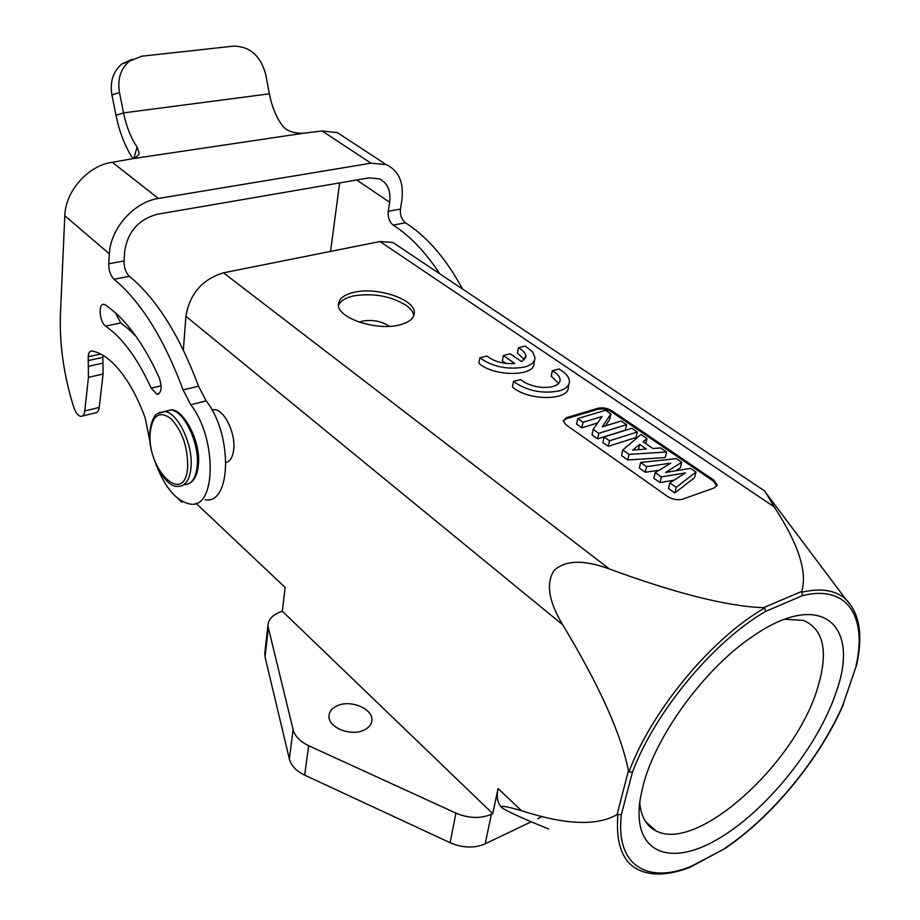 <?xml version="1.0" encoding="UTF-8"?>
<svg xmlns="http://www.w3.org/2000/svg" width="920" height="920" viewBox="0 0 920 920"><rect width="100%" height="100%" fill="white"/><g stroke="black" fill="none" stroke-linecap="round" stroke-linejoin="round"><path stroke-width="1.38" d="M542.478 816.431L537.705 818.708M531.3 821.767L485.185 843.824C474.363 848.435 462.679 848.079 450.121 842.731L304.681 775.123C296.251 771.018 291.145 765.624 289.351 758.954L265.029 656.926L264.983 651.544M282.325 611.225L280.979 611.685C272.584 614.767 268.214 619.505 267.892 625.899L293.101 729.629C294.929 736.241 300.104 741.589 308.637 745.683L455.929 813.119C468.636 818.443 480.458 818.846 491.372 814.315L492.763 813.659L282.325 611.225L285.131 587.454L196.029 503.309M501.745 807.484C497.57 803.516 496.34 797.203 498.053 788.543L492.763 813.659M852.092 606.889L845.986 599.438C859.533 613.306 863.109 634.995 856.738 664.516L842.973 704.812L856.612 664.964M548.63 828.977C526.32 819.95 511.359 813.28 503.734 808.956L503.159 808.588C498.571 805.057 504.689 805.77 521.525 810.716L498.053 788.543M724.695 848.7L690.69 866.559C646.852 884.235 615.238 865.26 621.391 814.533L617.067 814.556C597.195 826.194 565.351 824.906 521.525 810.716M690.69 866.559L689.678 867.491M183.356 350.048L185.897 316.284C189.75 293.79 202.285 279.3 223.48 272.826L379.971 241.534L392.886 242.477L764.934 491.142L774.226 506.92C798.387 543.87 807.553 572.033 801.722 591.422L763.496 607.694L764.681 608.028C711.907 637.997 651.601 710.539 628.958 771.822L632.408 772.294L621.391 814.533M628.958 771.822L628.429 770.695L617.067 814.556M185.897 316.284L562.683 624.76C599.242 685.319 621.161 733.964 628.429 770.695M211.91 409.848L214.498 409.63C224.353 409.837 235.692 433.101 233.714 449.328C232.852 456.918 230.287 461.345 226.021 462.622M363.216 730.457C349.945 736.448 328.037 727.168 328.98 716.094C329.245 711.379 332.223 707.836 337.916 705.467C351.233 699.694 372.841 708.871 371.898 720.038C371.622 724.592 368.724 728.065 363.216 730.457M392.886 242.477L399.004 246.56M181.941 502.251L177.859 498.467M765.716 492.66L845.986 599.438C835.877 590.18 821.146 587.776 801.78 592.216L801.722 591.422M764.681 608.028L765.716 611.374L802.505 595.631L801.78 592.216M836.326 691.69C818.294 746.373 766.371 811.037 717.623 839.235C668.851 867.974 630.844 852.276 640.561 797.007L643.091 785.692C655.615 735.586 705.065 668.092 752.698 636.387C821.008 588.754 860.545 624.473 836.326 691.69M763.496 607.694C727.248 606.337 675.878 593.423 609.373 568.962L223.48 272.826M562.683 624.76C548.653 601.404 545.79 583.314 554.093 570.48C565.294 560.05 583.717 559.544 609.373 568.962M667.46 496.409L565.846 424.718L563.201 420.808L566.513 417.645L597.827 408.284C602.634 407.249 607.338 408.089 611.938 410.803L713.817 480.102L717.14 484.909L714.254 487.933L682.72 499.146C677.672 500.445 672.577 499.537 667.46 496.409M354.016 292.318C377.234 286.557 415.334 299.379 414.322 312.915C414.08 318.447 409.147 322.448 399.533 324.921C376.383 331.177 337.226 317.998 338.433 304.635C338.709 298.816 343.896 294.71 354.016 292.318M513.452 381.512C527.125 390.954 542.42 394.082 559.325 390.885C565.788 388.93 569.146 385.859 569.411 381.685C569.434 378.419 567.479 375.187 563.558 371.967L559.096 368.954L552.287 370.817C557.439 373.704 560.05 376.774 560.13 380.063C559.947 382.996 557.589 385.147 553.035 386.515C543.766 388.539 534.393 387.216 524.894 382.547L520.593 379.546L513.452 381.512L512.44 386.94C527.574 401.005 569.48 400.959 568.307 387.067L568.939 384.008M552.287 370.817L551.218 376.176L558.704 383.41M534.589 360.077L533.979 363.25C535.256 376.763 493.476 376.889 478.871 363.216L479.815 357.857C492.97 366.93 507.932 369.978 524.71 366.999C531.334 365.091 534.761 362.066 535.003 357.938L532.749 352.107L525.262 346.012L518.443 347.783L517.454 353.073L524.469 359.709M505.954 363.423L502.331 360.916L503.309 355.58L514.774 363.503C503.47 364.159 494.166 361.663 486.875 356.017L479.815 357.857M716.841 485.967L713.529 481.217L611.696 411.884C607.096 409.17 602.393 408.342 597.597 409.377L566.283 418.738L563.201 420.946M659.122 470.246L645.265 472.247L639.319 468.073L640.642 462.461L646.599 466.624L670.818 463.174L655.201 472.615L653.844 478.25L659.996 482.574L673.981 480.217M674.843 492.982L668.46 488.497L669.852 482.839L676.257 487.312L695.98 472.063L694.554 477.652L674.843 492.982L676.257 487.312M640.642 462.461L676.327 458.643L681.685 462.3L680.294 467.877L675.682 470.798M627.75 459.966L629.05 454.376L666.597 452.007L665.24 457.55L627.75 459.966L621.494 455.572L622.771 449.995L640.941 434.504L646.967 438.61L645.782 443.612M608.293 446.326L602.865 442.52L604.095 436.977L631.844 428.283L637.295 432.009L636.019 437.506L608.293 446.326L609.534 440.772L604.095 436.977M597.609 422.993L581.865 427.8L576.598 424.108L577.748 418.6L605.44 410.274L610.903 414L609.684 419.451L605.371 425.879M610.903 414L602.232 426.845L621.172 421.015L626.566 424.683L625.312 430.169L597.62 438.84L592.008 434.907L593.205 429.375L602.071 416.518L583.038 422.291L581.865 427.8M695.98 472.063L690.552 468.349L665.551 472.454L681.685 462.3M655.201 472.615L661.376 476.928L685.446 472.914L669.852 482.839M661.376 476.928L659.996 482.574M646.599 466.624L645.265 472.247M629.05 454.376L622.771 449.995M646.967 438.61L643.057 441.749L652.947 448.523L660.629 447.936L666.597 452.007M639.676 444.417L632.695 450.11L646.392 449.041L639.676 444.417L638.641 448.856L637.571 449.73M639.664 449.569L638.641 448.856M637.295 432.009L609.534 440.772M583.038 422.291L577.748 418.6M626.566 424.683L598.828 433.308L597.62 438.84M598.828 433.308L593.205 429.375M413.747 315.87C413.333 312.167 410.722 308.603 405.892 305.175C390.436 295.929 372.991 292.859 353.544 295.941C345.379 297.827 340.354 300.978 338.479 305.394M359.294 322.172L362.572 321.091C372.174 319.493 380.776 321.011 388.366 325.657L389.229 326.335M784.771 619.263L803.424 620.356C823.918 629.337 828.621 651.969 817.523 688.229C795.386 763.554 696.888 853.185 656.006 830.852C646.438 826.114 641.01 816.672 639.722 802.527M518.443 347.783C523.296 350.485 525.768 353.372 525.86 356.454L521.721 361.663L510.232 353.763L503.309 355.58M102.833 355.235L103.086 374.014L99.21 407.445C98.693 411.159 97.359 412.988 95.231 412.907L82.512 416.001M356.672 179.975L389.62 202.25C390.977 190.67 387.55 182.873 379.316 178.848L368.874 177.882L157.193 214.279C138.678 219.397 127.845 231.633 124.706 250.976L124.062 260.935C124.016 267.639 125.775 272.757 129.34 276.31L132.411 278.852C158.297 301.599 180.331 337.364 198.49 386.159L206.16 400.89C232.863 434.412 231.391 504.7 205.24 499.721M115.46 312.777L120.75 322.931L128.961 329.394L136.045 336.444M133.849 158.194L137.103 147.096L139.15 153.03C139.196 154.824 137.137 156.699 132.963 158.631L112.309 162.288C88.423 165.243 65.32 191.187 64.802 215.74L60.432 313.904C59.351 343.93 63.733 374.888 73.577 406.778C75.543 412.528 77.97 415.748 80.834 416.415C82.949 416.495 84.249 414.678 84.755 410.941L88.446 377.372L88.216 356.764C88.538 352.843 89.757 350.922 91.896 351.003L91.988 351.014C98.417 352.118 105.098 355.867 112.033 362.273C125.108 374.762 136.171 393.369 145.245 418.105L150.259 443.267M155.859 464.117C165.255 488.175 176.709 501.48 190.221 504.056C216.165 509.174 217.35 438.529 190.727 404.731L183.068 389.907C164.852 340.791 142.864 304.773 117.104 281.842L114.057 279.277C110.515 275.701 108.744 270.537 108.755 263.81L109.365 253.805C110.273 228.746 134.136 201.859 158.378 198.467L370.967 163.196L386.216 164.599C398.785 170.648 404.006 182.447 401.856 200.008L400.464 209.047C399.959 214.969 401.546 219.5 405.225 222.628L408.71 224.917C429.042 238.912 446.97 260.279 462.507 289.006M105.581 305.014L115.172 312.524C131.364 327.152 146.015 348.806 159.125 377.499C162.368 387.274 161.667 392.886 156.998 394.323L151.156 388.171C140.082 363.791 127.661 345.276 113.907 332.626L105.731 326.105C99.452 322.322 97.922 302.945 104.052 304.382L105.581 305.014M345.161 137.724L337.329 132.606L322.161 130.996L303.197 133.273C293.721 133.4 286.879 130.996 282.647 126.04C276.31 117.426 271.871 106.685 269.364 93.828L265.707 74.474C260.624 55.764 249.895 46.31 233.519 46.126L141.714 56.2L129.513 61.134C120.635 68.689 117.288 79.12 119.45 92.425L123.556 112.895L116.001 115.31C119.519 132.376 125.154 146.832 132.894 158.654M137.103 147.096C130.87 137.896 126.35 126.5 123.556 112.895L269.364 93.828M132.238 59.305L121.934 63.928C113.102 71.438 109.767 81.799 111.918 95.001L116.001 115.31M389.62 202.25L388.251 211.347C387.768 217.292 389.355 221.846 393.024 224.986L396.497 227.297C412.103 238.073 426.5 253.575 439.714 273.78M330.533 251.424L339.664 182.907M485.185 843.824L491.372 814.315M617.906 814.418C614.974 851.425 626.819 871.217 653.418 873.781C664.228 874.667 676.223 872.585 689.425 867.525M455.929 813.119L450.121 842.731M265.029 656.926L268.249 628.682M293.101 729.629L289.351 758.954M304.681 775.123L308.637 745.683M379.971 241.534L774.226 506.92M856.094 665.459C867.295 616.492 847.239 584.43 802.505 595.631M725.408 847.895C772.213 816.466 819.674 758.54 842.973 704.812M765.716 611.374C713.908 640.964 654.775 712.103 632.408 772.294M566.283 418.738L566.513 417.645M597.827 408.284L597.597 409.377M611.696 411.884L611.938 410.803M713.817 480.102L713.529 481.217M64.802 215.74L109.365 253.805M158.378 198.467L112.309 162.288M322.161 130.996L370.967 163.196M132.963 158.631L303.197 133.273M111.918 95.001L119.45 92.425M124.062 260.935L108.755 263.81M114.057 279.277L129.34 276.31M183.068 389.907L198.49 386.159M190.727 404.731L206.16 400.89M88.216 356.764L100.648 354.016M102.706 357.374L88.009 360.651M88.239 366.401L102.925 363.101M88.446 377.372L103.086 374.014M99.21 407.445L84.755 410.941M400.464 209.047L388.251 211.347M405.409 222.755L393.219 225.112M105.731 326.105L120.75 322.931M151.156 388.171L161.172 385.767M164.461 411.493L170.648 409.952C183.954 410.389 199.686 443.279 197.202 466.003C195.799 478.572 191.406 484.782 184.046 484.633M198.34 464.945C201.296 440.967 182.597 407.836 170.648 409.952L157.308 413.666C156.285 414.621 151.927 416.231 149.88 431.871C147.476 455.779 165.485 488.324 177.905 486.346C185.242 486.519 189.6 480.297 190.992 467.705C193.418 444.947 177.686 411.953 164.427 411.504L158.505 412.884M150.202 432.469C146.556 470.028 185.07 507.069 187.657 467.107C187.887 447.189 182.309 431.02 170.936 418.588C159.436 410.447 152.524 415.069 150.202 432.469M724.534 848.734L690.368 867.111M264.684 654.108L267.892 625.899M843.41 704.49C819.904 758.551 772.409 816.592 725.202 848.355M716.875 485.909L717.14 484.909M414.322 312.915L413.977 315.226M645.587 821.617L656.006 830.852M560.13 380.063L559.808 381.673M525.86 356.454L525.584 357.938M371.53 722.395L371.898 720.038M214.498 409.63L212.129 410.228M121.934 63.928L129.513 61.134M139.023 153.847L139.15 153.03M337.329 132.606L386.216 164.599M158.849 393.875L156.998 394.323M189.957 483.069C194.649 480.148 197.432 474.156 198.329 465.106"/></g></svg>
